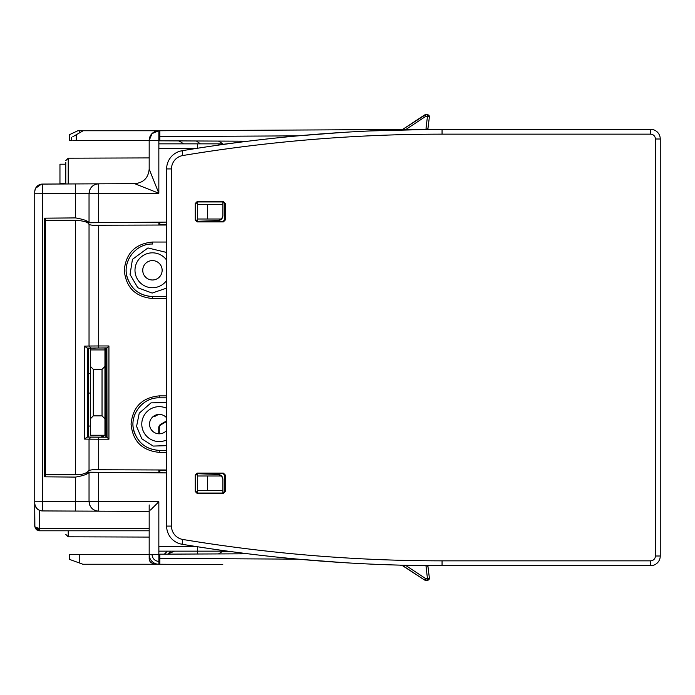 <?xml version="1.0" encoding="UTF-8"?>
<svg xmlns="http://www.w3.org/2000/svg" width="695" height="695" viewBox="0 0 695 695"><rect width="100%" height="100%" fill="white"/><g stroke="black" fill="none" stroke-linecap="round" stroke-linejoin="round"><path stroke-width="1.04" d="M400.555 565.504L433.741 565.678A1587.51 1587.51 0 0 0 442.055 565.695L650.555 565.695A9.695 9.695 0 0 0 660.25 556L655.402 556L655.402 139A4.848 4.848 0 0 0 650.555 134.152L442.055 134.152A1582.663 1582.663 0 0 0 182.837 155.524A13.579 13.579 0 0 0 171.491 168.92L171.491 526.08A13.579 13.579 0 0 0 182.837 539.476A1582.663 1582.663 0 0 0 442.055 560.848L650.555 560.848L650.555 565.695M297.981 559.145L342.887 562.594L297.981 559.145L159.85 558.424L159.85 562.298M388.714 564.8L400.042 565.139M429.058 565.643L433.741 565.678A1587.51 1587.51 0 0 0 442.055 565.695L442.055 560.848M222.113 551.639L231.218 551.639L248.002 553.793L159.85 554.176L159.85 558.424M660.25 556L660.25 139A9.695 9.695 0 0 0 650.555 129.305L442.055 129.305A1587.51 1587.51 0 0 0 182.047 150.737A18.426 18.426 0 0 0 166.635 168.92L166.635 526.08A18.426 18.426 0 0 0 182.047 544.263A1587.51 1587.51 0 0 0 433.741 565.678L411.023 565.556M158.877 562.629L159.103 562.854A2.424 2.424 0 0 1 158.877 563.054A2.424 2.424 0 0 0 159.103 562.854L159.85 562.107L159.85 564.244L222.774 564.575M195.243 475.024L197.189 473.086L223.373 473.086L225.31 475.024L225.31 491.513L223.373 493.45L197.189 493.45L195.243 491.513L195.243 475.024L195.651 491.104L197.597 493.042L222.956 493.042L224.893 491.096L225.31 491.513M197.189 221.913L195.243 219.976L195.243 203.487L197.189 201.55L223.373 201.55L225.31 203.487L225.31 219.976L223.373 221.913L197.189 221.913L222.956 221.505L224.893 219.568L225.31 219.976M222.887 144.334L248.002 141.207L158.877 140.816M402.257 565.513L424.437 579.925A1.937 1.937 0 0 0 425.496 580.247L427.451 580.247A1.937 1.937 0 0 0 428.068 580.143L424.437 579.925A1.937 1.937 0 0 0 425.496 580.247L425.496 578.475L424.437 579.925L402.579 565.513M195.651 475.432L197.597 473.495L222.956 473.495L224.893 475.432L224.893 491.096M224.893 219.568L224.893 203.904L222.956 201.958L197.597 201.958L195.651 203.896L195.651 219.568L197.597 221.505M386.307 130.278L388.714 130.2M427.99 565.643L426.052 565.634L426.052 567.051L427.99 566.764L427.99 565.643L426.052 565.634M159.85 140.824L159.85 130.756L433.741 129.322L369.653 130.955M400.555 129.496L402.257 129.487M405.871 565.53L425.496 578.475L427.451 578.475L426.105 567.042M595.519 565.695L614.91 565.695M566.425 565.695L585.816 565.695M537.339 565.695L556.721 565.695M508.245 565.695L527.627 565.695M479.15 565.695L498.541 565.695M450.056 565.695L469.446 565.695M429.38 578.066L428.068 580.143A1.937 1.937 0 0 0 429.38 578.066A1.937 1.937 0 0 1 427.451 580.247L427.451 578.475L429.38 578.066L427.99 566.755M224.198 141.102L222.244 141.094L224.198 141.102M298.32 135.82L342.896 132.406M159.85 130.756L433.741 129.322M405.871 129.47L425.496 116.525L427.451 116.525L426.052 127.95L427.99 128.236L427.99 129.357L426.052 129.366L426.052 127.95L427.99 128.236L427.99 129.357L426.052 129.366M402.579 129.487L424.437 115.075L425.496 116.525L425.496 114.753L402.579 129.487M605.215 129.305C617.716 129.305 617.716 129.305 605.215 129.305L595.519 129.305L605.215 129.305M576.12 129.305C588.63 129.305 588.63 129.305 576.12 129.305L566.425 129.305L576.12 129.305M547.026 129.305C559.536 129.305 559.536 129.305 547.026 129.305L537.339 129.305L547.026 129.305M517.94 129.305C530.441 129.305 530.441 129.305 517.94 129.305L508.245 129.305L517.94 129.305M488.846 129.305C501.347 129.305 501.347 129.305 488.846 129.305L479.15 129.305L488.846 129.305M459.751 129.305C472.253 129.305 472.253 129.305 459.751 129.305L450.056 129.305L459.751 129.305M429.38 116.934A1.937 1.937 0 0 0 427.451 114.753A1.937 1.937 0 0 1 429.38 116.934L428.068 114.857L425.496 114.753L427.451 114.753L427.451 116.525L429.38 116.934L427.99 128.245M388.714 129.557L411.023 129.444M159.85 136.576L297.981 135.855A1587.51 1587.51 0 0 0 262.649 139.469M34.75 256.012L34.75 259.47M34.75 254.379L34.75 256.768M34.75 254.735L34.75 254.222M34.75 289.051L34.75 291.5M34.75 289.537L34.75 285.602M34.75 258.114L34.75 256.177M158.877 554.549L158.877 546.305L194.661 546.305L158.877 546.305L158.877 551.152L227.639 551.152L197.675 551.152L197.675 546.305L197.675 551.152L158.877 551.152L158.877 546.305L158.877 564.244A9.695 9.695 0 0 1 149.182 554.549A9.695 9.695 0 0 0 158.877 564.244L158.877 561.334A6.785 6.785 0 0 1 152.092 554.549A6.785 6.785 0 0 0 158.877 561.334L158.877 564.244A9.695 9.695 0 0 1 149.182 554.549L149.182 504.944L149.182 511.39L42.473 510.929A7.758 7.758 0 0 1 34.75 503.163L34.75 191.837A7.758 7.758 0 0 1 39.059 184.887L35.645 188.223M85.841 474.338L89.368 472.218L98.673 472.296L89.038 472.296C87.944 474.103 83.443 475.701 75.538 477.091L44.445 476.822L75.538 477.091L75.538 501.373L42.473 501.225L42.473 193.775L75.538 193.627L75.538 217.909L44.445 218.178L44.445 476.822L44.445 218.178L44.445 224.337L45.418 224.337L44.445 224.337L45.418 224.337L44.445 224.337L44.445 218.178L44.445 224.337L44.445 218.178L75.538 217.909L75.538 183.932L75.538 193.627L34.75 193.775L34.75 191.837A7.758 7.758 0 0 1 42.126 184.088A7.758 7.758 0 0 0 35.636 188.232L41.474 184.14M221.497 475.893L218.204 474.433C221.062 474.798 222.626 476.414 222.887 479.281L221.67 476.075M155.802 504.761L155.176 505.387L155.802 504.761M197.675 473.721L218.204 474.433L221.601 475.997L222.887 479.281L222.887 493.042L222.887 490.54L207.362 490.54L222.887 490.54L222.887 479.281L221.601 475.997L218.204 474.433L197.675 473.721L197.675 475.997L221.601 475.997L207.362 475.997L207.362 490.54L197.675 490.54L197.675 493.042L197.675 490.54L207.362 490.54L207.362 475.997L197.675 475.997L197.675 490.54L197.675 473.721M166.635 472.887L98.673 472.296L98.673 501.469L89.038 501.469L98.673 501.469L98.673 472.296L166.635 472.887M89.038 472.296L89.038 501.469L89.038 472.296M86.606 501.451L89.038 501.469C89.612 507.359 92.826 510.59 98.673 511.173L98.673 501.469L158.842 501.738L158.842 554.549L149.182 554.549L149.182 558.719A4.848 4.848 0 0 0 154.029 563.567L155.315 563.567M75.538 477.091L75.538 501.373L34.75 501.225L34.75 191.837A7.758 7.758 0 0 1 42.473 184.071L65.782 183.975L42.473 184.071L65.782 183.975L65.79 162.404M154.142 131.998A9.695 9.695 0 0 1 158.877 130.756L152.023 133.596A9.695 9.695 0 0 0 149.182 140.451L72.827 140.451L149.182 140.451L149.182 169.128C148.33 177.929 143.5 182.776 134.7 183.671L158.842 193.262L149.182 169.128C148.33 177.929 143.5 182.776 134.7 183.671L158.842 193.262L158.842 140.451L149.182 140.451L158.842 140.451L158.842 193.262L89.038 193.531L89.038 222.704L166.635 222.113L89.368 222.782L98.673 222.704L89.368 222.782L85.841 220.662M220.115 144.317L218.048 143.848L158.877 143.848L158.877 137.567L158.877 148.695L158.877 140.451L159.85 140.451L158.877 140.451L158.877 130.756L158.842 140.451M221.497 219.107L218.204 220.567L221.601 219.003L207.362 219.003L207.362 204.46L197.675 204.46L222.887 204.46L222.887 215.719L221.601 219.003L197.675 219.003L197.675 201.958L197.675 221.279L197.675 219.003L207.362 219.003L207.362 204.46L222.887 204.46L222.887 201.958L222.887 215.719L221.67 218.925M197.675 221.279L218.204 220.567L221.601 219.003L222.887 215.719C222.626 218.586 221.062 220.202 218.204 220.567L197.675 221.279M150.424 135.716A9.695 9.695 0 0 0 149.182 140.451A9.695 9.695 0 0 1 158.877 130.756A9.695 9.695 0 0 0 152.023 133.596L149.182 140.451L149.182 169.128L158.842 193.262L98.673 193.531L98.673 222.704L98.673 183.827L98.673 193.531L89.038 193.531L89.038 222.704C87.944 220.897 83.443 219.299 75.538 217.909M86.606 193.549L89.038 193.531C89.612 187.641 92.826 184.41 98.673 183.827L42.039 184.088M149.182 169.128C148.33 177.929 143.5 182.776 134.7 183.671L134.7 183.671A14.543 14.543 0 0 0 134.717 183.671L42.473 184.071C37.782 184.549 35.21 187.137 34.75 191.837A7.758 7.758 0 0 1 42.126 184.088M42.473 190.447L42.473 184.071L75.538 183.932L42.473 184.071L42.473 501.225L34.75 501.225L34.75 525.941C34.924 527.349 36.54 528.157 39.598 528.365L149.182 528.365L39.598 528.365L39.598 530.789L149.182 530.789L39.598 530.789L36.887 529.955L35.549 528.608L34.75 525.941C34.924 527.349 36.54 528.157 39.598 528.365L36.097 527.618M134.7 183.671L98.673 183.827L134.7 183.671M45.418 470.663L44.445 470.663L45.418 470.663M222.887 204.46L222.887 215.719L222.887 204.46M218.039 143.848L220.906 144.786L218.039 143.848L158.877 143.848M197.675 148.695L197.675 143.848L197.675 148.695M39.502 530.789L34.828 526.819M36.097 529.295L34.776 526.41M39.563 510.347L39.598 510.356A7.758 7.758 0 0 1 35.306 506.056A7.758 7.758 0 0 0 42.039 510.912A7.758 7.758 0 0 1 39.598 510.356L39.598 528.365L39.598 510.356L38.972 510.069M37.287 508.905L35.228 505.847M149.182 505.091L149.182 511.39L42.473 510.929L42.473 504.553M42.473 501.225L42.473 510.929L149.182 511.39L42.473 510.929C37.782 510.451 35.21 507.863 34.75 503.163L34.88 527.045M37.278 508.888L35.523 506.542M158.877 148.652L194.661 148.695L158.877 148.695L158.877 140.451M39.598 510.356A7.758 7.758 0 0 1 35.306 506.056M35.236 189.127L35.636 188.232A7.758 7.758 0 0 0 34.75 191.803L34.75 191.837M75.538 501.373L75.538 511.068L75.538 501.373L89.038 501.469L89.837 505.326M158.842 554.549L158.842 501.738L150.502 510.052L158.842 501.738L98.673 501.469L98.673 511.173M149.182 511.39L149.182 554.549M75.538 193.627L89.038 193.531L89.837 189.674M75.538 183.932L98.673 183.827M44.445 476.822L44.445 470.663M222.887 143.848L222.887 144.508L222.887 143.848L200.429 143.848L196.338 140.981L200.429 143.848L222.887 143.848L218.456 141.076L222.887 143.848M197.675 141.919L197.675 140.989L197.675 141.919M149.182 140.451A9.695 9.695 0 0 1 158.877 130.756M197.675 551.152L197.675 554.011L197.675 551.152M218.456 553.924L222.887 551.152L218.456 553.924M169.971 551.152L170.388 551.569A2.424 2.424 0 0 1 170.953 551.152A2.424 2.424 0 0 0 170.388 551.569L167.816 554.141M68.214 530.789L68.214 536.809L149.182 537.087M65.782 173.55L65.782 164.211L59.961 164.211L59.961 183.61L65.782 183.61L65.782 176.539M65.782 160.623L68.214 158.191L68.214 183.966M65.782 167.156L65.782 164.472M102.999 437.207L100.471 435.261M88.56 426.052L90.393 426.052M104.962 406.462A29.094 29.094 0 0 1 105.423 406.193L105.909 405.863M103.512 437.207A17.453 17.453 0 0 1 102.947 435.261M104.945 422.508A17.453 17.453 0 0 1 105.909 421.04M154.064 415.914A3.362 3.362 0 0 0 155.593 415.462L156.922 414.698M166.635 421.465L160.953 424.749A3.362 3.362 0 0 0 159.277 427.668L159.277 433.81M153.378 416.392A3.883 3.883 0 0 0 155.854 415.905L158.373 414.455M166.635 420.883A3.883 3.883 0 0 0 166.522 420.944L160.701 424.306A3.883 3.883 140.4 0 0 158.764 427.668L158.764 433.793M79.239 133.023L79.239 130.756L77.857 130.756L69.543 134.639L69.543 140.451L71.403 140.451L71.403 137.549L71.403 140.451M79.239 130.756L160.25 130.756M104.945 407.6L106.048 398.556M104.945 347.987L104.945 366.413L102.035 369.323L102.035 415.871L104.945 418.781L104.945 435.261L90.393 435.261L90.393 366.413L93.304 369.323L93.304 415.871L90.393 418.781M104.945 418.781L104.945 366.413M102.035 415.871L93.304 415.871M102.035 369.323L93.304 369.323M104.945 349.924L90.393 349.924L90.393 348.126M90.393 349.924L90.393 366.413M90.393 373.684L88.56 373.684M90.393 393.075L88.56 393.075M69.543 559.397L79.239 562.924L69.543 559.397L69.543 554.541L149.182 554.541M168.077 553.88L174.514 551.152M79.239 554.541L79.239 562.924L82.861 564.244L158.747 564.244M158.877 564.244L159.911 564.244M97.37 437.155L88.56 437.059L88.56 348.134M98.508 437.198L106.874 437.207L106.874 347.987L98.464 347.995M98.62 347.987L87.553 348.134L87.553 437.051L98.62 437.207L105.909 437.207L105.909 347.987M224.824 491.626L224.824 474.911M224.772 220.254L224.772 203.209M218.378 221.505L218.378 220.55M218.326 221.505L218.326 220.558M159.85 224.476L159.85 222.165M207.675 221.505L207.397 220.94M207.214 220.949L207.492 221.505M159.85 472.835L159.85 470.524M72.819 136.724L83.157 130.756L72.819 136.724M178.537 140.903A9.695 9.695 0 0 1 181.178 142.206L183.523 143.848L181.178 142.206A9.695 9.695 0 0 0 178.537 140.903M160.085 130.756L83.157 130.756L160.085 130.756M45.418 476.831L45.418 474.702L45.418 476.831M166.635 469.985L92.348 469.751L89.038 470.341L87.179 472.313L84.564 473.53C82.14 473.903 84.59 474.381 75.538 474.746L45.418 474.702L45.418 220.298L75.538 220.254C84.251 220.88 88.751 222.357 89.038 224.659L92.348 225.249L166.635 225.015M45.418 218.169L45.418 220.298M166.635 470.515L158.877 470.524L158.877 472.826M166.635 224.485L158.877 224.476L158.877 222.174M87.553 437.051L106.874 437.207M106.874 347.987L107.004 437.285L108.933 439.223L98.69 439.223L98.699 437.285M87.553 348.134L107.004 347.9L108.933 345.962L98.69 345.962L98.69 225.232M95.458 348.073L92.791 348.108M87.049 348.056L84.451 346.127L84.451 439.058L87.049 437.129M152.492 244.032L152.483 244.032C136.324 243.476 122.833 260.243 126.829 275.906C130.556 288.772 139.104 295.653 152.483 296.548L152.474 298.529C135.343 296.843 125.943 287.426 124.266 270.286C125.934 253.154 135.334 243.745 152.474 242.051L166.635 242.051M166.635 296.548L152.483 296.548L166.635 296.557M152.474 298.529L166.635 298.529M159.285 450.377L166.635 450.377L159.277 450.369C147.045 449.708 138.713 443.662 134.3 432.229C128.384 416.105 142.11 397.192 159.285 397.844L166.635 397.844L159.285 397.853C143.127 397.297 129.635 414.064 133.631 429.727C137.358 442.602 145.907 449.483 159.277 450.369L159.277 452.349C142.145 450.664 132.736 441.247 131.068 424.115C132.736 406.975 142.136 397.566 159.277 395.872L166.635 395.872M159.277 452.349L166.635 452.349M152.474 242.051L152.483 244.023C135.316 243.363 121.582 262.284 127.506 278.408C131.92 289.841 140.242 295.888 152.483 296.557L152.483 296.548M158.877 470.524L158.877 469.985L98.69 469.768L98.69 439.223L89.038 439.162L90.975 437.224M166.635 445.66L153.169 446.077L141.823 438.806L136.576 426.391L139.243 413.186L150.997 402.874L166.635 402.553M166.635 430.387A9.695 9.695 0 0 1 150.737 419.459A9.695 9.695 0 0 1 166.635 417.843M166.635 288.112L152.136 293.073L137.775 287.73L130.052 274.499L132.441 259.365L147.939 247.959L166.635 252.459M160.953 274.933A9.695 9.695 0 0 1 147.792 278.799A9.695 9.695 0 0 1 143.935 265.638A9.695 9.695 0 0 1 157.096 261.78A9.695 9.695 0 0 1 160.953 274.933M182.837 539.476L182.047 544.263A1587.51 1587.51 0 0 0 433.741 565.678M626.603 560.848L650.555 560.848A4.848 4.848 0 0 0 655.402 556M655.402 139L660.25 139A9.695 9.695 0 0 0 650.555 129.305L650.555 134.152M442.055 134.152L442.055 129.305A1587.51 1587.51 0 0 0 182.047 150.737A18.426 18.426 0 0 0 166.635 168.92L171.491 168.92M171.491 526.08L166.635 526.08M182.047 150.737L182.837 155.524M158.877 559.649L159.85 558.684M164.376 554.158L167.382 551.152M154.029 562.941L154.029 563.567A4.848 4.848 0 0 1 149.182 558.719L150.129 558.719M155.593 415.462L155.854 415.905M159.277 427.668L158.764 427.668M160.953 424.749L160.701 424.306M76.25 140.451L76.25 134.743L76.25 140.451M87.527 437.12L87.527 348.065M159.285 397.844L159.277 395.872M84.451 346.127L89.038 346.023L89.038 224.659M90.975 347.969L89.038 346.023L98.69 345.962L98.699 347.9M108.933 345.962L108.933 439.223M158.877 225.015L158.877 224.476M84.451 439.058L89.038 439.162L89.038 470.341M75.538 474.746L75.538 220.254M166.635 439.926A17.453 17.453 0 0 1 143.926 415.74A17.453 17.453 0 0 1 166.635 408.304M166.635 280.45A17.453 17.453 0 0 1 143.161 285.072A17.453 17.453 0 0 1 137.124 261.919A17.453 17.453 0 0 1 166.635 260.13M425.496 114.753A1.937 1.937 0 0 0 424.437 115.075M429.354 578.692A1.937 1.937 0 0 0 429.388 578.179M39.598 530.789L38.451 530.65L39.598 530.789M36.887 529.955L36.392 529.573M34.889 527.079L34.75 525.941M65.782 534.377L68.214 536.809M68.214 158.191L149.182 157.913"/></g></svg>
